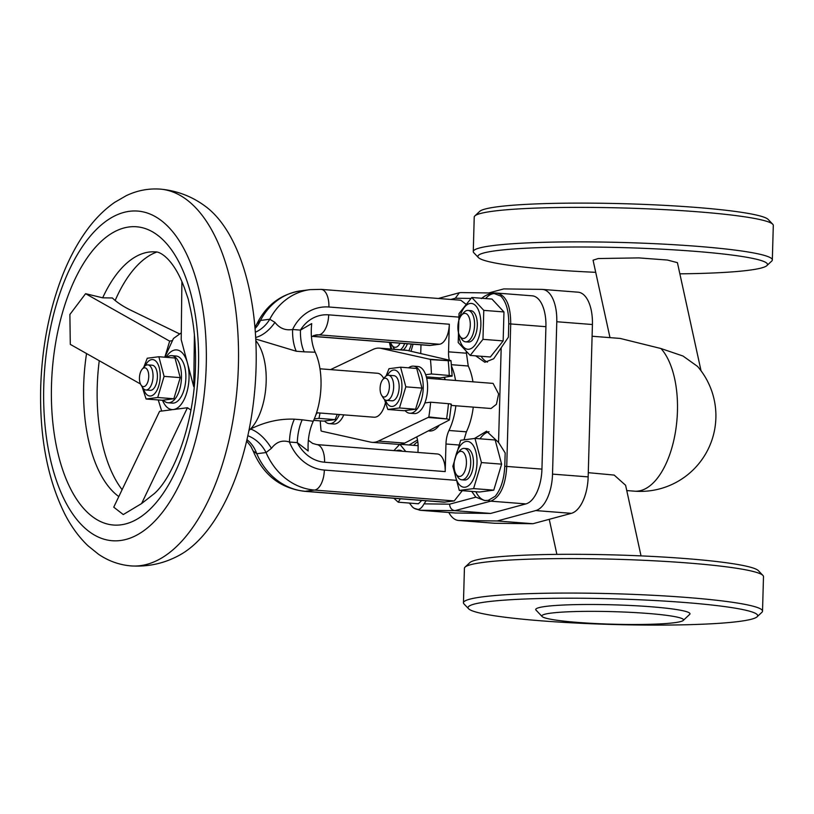 <?xml version="1.0" encoding="UTF-8"?>
<svg xmlns="http://www.w3.org/2000/svg" width="814" height="814" viewBox="0 0 814 814"><rect width="100%" height="100%" fill="white"/><g stroke="black" fill="none" stroke-linecap="round" stroke-linejoin="round"><path stroke-width="1.22" d="M166.85 357.366A23.616 11.518 94.4 0 1 171.693 355.677A23.616 11.518 94.4 0 1 181.471 377.727A23.616 11.518 94.4 0 1 168.04 402.777A23.616 11.518 94.4 0 1 163.329 400.162M168.04 402.777L172.426 403.113A23.616 11.518 -85.6 0 0 185.857 378.072A23.616 11.518 -85.6 0 0 176.089 356.023L171.693 355.677M146.103 399.013L162.24 400.264L173.85 398.758L180.23 377.625L174.99 357.997L158.852 356.746L164.092 376.373L157.713 397.507L146.103 399.013L142.185 386.904M145.207 365.791A18.264 8.903 94.4 0 1 155.108 360.521A18.264 8.903 94.4 0 1 160.195 376.617A18.264 8.903 94.4 0 1 153.297 394.882A18.264 8.903 94.4 0 1 143.427 388.695M142.145 369.21L144.231 366.748A12.597 6.146 94.4 0 1 147.812 364.876A12.597 6.146 94.4 0 1 153.032 376.638A12.597 6.146 94.4 0 1 145.859 389.998A12.597 6.146 94.4 0 1 142.613 387.596L140.924 384.839A9.453 4.609 94.4 0 1 139.459 377.828A9.453 4.609 94.4 0 1 142.145 369.21A9.453 4.609 94.4 0 1 148.738 376.628A9.453 4.609 94.4 0 1 145.828 385.49A9.453 4.609 94.4 0 1 140.924 384.839M147.812 364.876L152.198 365.221A12.597 6.146 94.4 0 1 157.417 376.974A12.597 6.146 94.4 0 1 150.244 390.333L145.859 389.998M460.978 292.592L459.371 292.735L455.331 298.229L450.793 299.45M417.501 439.967L409.167 444.993M417.694 509.432A34.646 16.891 94.4 0 1 412.433 506.98L414.072 508.292L417.979 509.432C420.024 509.34 422.049 507.478 424.053 503.856L426.129 500.773M424.053 503.856L449.572 504.171L475.864 497.151L484.656 500.539L488.349 500.335L495.227 496.265C500.936 489.234 504.11 479.243 504.761 466.29L505.179 452.93L498.544 442.429L486.558 431.186L474.572 438.451M455.718 480.28L324.348 470.065A18.895 9.208 94.4 0 1 314.54 490.079L305.25 491.28A18.895 9.208 94.4 0 1 304.314 491.3L444.006 502.167L454.222 500.936L462.281 490.669M255.84 340.679A50.387 24.562 94.4 0 1 266.178 381.593A50.387 24.562 94.4 0 1 250.519 429.009C265.15 421.845 279.762 418.569 294.363 419.179A33.069 16.117 -85.6 0 0 289.448 442.033C282.397 439.733 276.394 441.839 271.438 448.331L266.056 452.543L256.766 453.744L253.083 450.814C263.034 474.674 280.118 488.176 304.314 491.3M315.181 352.208L304.121 351.841A33.069 16.117 94.4 0 1 300.447 330.108L311.721 323.575C310.531 334.778 311.681 344.322 315.181 352.208A50.387 24.562 94.4 0 1 321.011 385.856A50.387 24.562 94.4 0 1 313.248 421.255C309.289 430.057 307.6 439.977 308.17 450.987L297.303 442.643L289.448 442.033A45.665 39.662 -97.4 0 0 324.348 470.065M304.121 351.841L296.255 351.231L255.759 339.031M380.087 389.133A9.453 4.609 -85.6 0 0 381.562 395.217A9.453 4.609 -85.6 0 0 386.681 395.635A9.453 4.609 -85.6 0 0 389.377 386.07A9.453 4.609 -85.6 0 0 382.784 379.589A9.453 4.609 -85.6 0 0 380.087 389.133M382.784 379.589L384.869 377.126A12.597 6.146 94.4 0 1 388.451 375.254A12.597 6.146 94.4 0 1 393.671 385.775A12.597 6.146 94.4 0 1 386.497 400.376A12.597 6.146 94.4 0 1 383.252 397.965L381.562 395.217M386.497 400.376L391.982 400.803A12.597 6.146 -85.6 0 0 399.155 386.202A12.597 6.146 -85.6 0 0 393.935 375.681L388.451 375.254M387.413 375.356A18.264 8.903 94.4 0 1 397.12 371.194A18.264 8.903 94.4 0 1 401.933 387.077A18.264 8.903 94.4 0 1 395.329 405.118A18.264 8.903 94.4 0 1 385.49 400.122M386.101 375.987L388.97 368.711L400.59 367.206L405.83 386.833L399.45 407.967L387.84 409.473L384.432 399.43M317.277 412.8A18.264 8.903 94.4 0 1 315.985 414.468M320.044 413.013L318.986 418.376L314.316 418.844M387.84 409.473L403.968 410.724L415.588 409.228L421.967 388.095L416.727 368.457L400.59 367.206M313.655 420.37L323.504 421.133L335.124 419.637L337.271 414.357M408.587 367.826A23.616 11.518 94.4 0 1 413.431 366.147A23.616 11.518 94.4 0 1 423.209 388.186A23.616 11.518 94.4 0 1 409.768 413.237A23.616 11.518 94.4 0 1 405.067 410.632M413.431 366.147L417.816 366.483A23.616 11.518 94.4 0 1 425.671 374.725A23.616 11.518 94.4 0 1 427.594 388.532A23.616 11.518 94.4 0 1 424.877 402.94A23.616 11.518 94.4 0 1 414.153 413.583L409.768 413.237M426.678 378.225L493.07 383.394L498.606 393.935L496.438 404.283L491.046 408.506L451.251 405.413M372.09 442.338L398.351 444.373A47.243 23.026 -85.6 0 0 400.702 444.312A47.243 23.026 -85.6 0 0 404.67 443.111L449.338 420.014L447.68 419.007L428.836 416.931A6.298 3.073 94.4 0 1 428.083 417.48L378.408 441.076A47.243 23.026 94.4 0 1 374.44 442.277A47.243 23.026 94.4 0 1 372.09 442.338A47.243 23.026 94.4 0 1 370.502 442.094L321.805 431.237A6.298 3.073 94.4 0 1 321.072 430.871A113.38 55.271 -85.6 0 1 320.289 420.889M339.407 414.519A23.616 11.518 94.4 0 1 329.304 423.646A23.616 11.518 94.4 0 1 324.593 421.031M343.793 414.865A23.616 11.518 94.4 0 1 333.689 423.992L329.304 423.646M316.565 412.749L374.043 417.216A22.049 10.745 -85.6 0 0 385.419 402.808M450.223 360.399C451.516 360.714 451.21 360.836 449.308 360.765C451.21 360.836 451.516 360.714 450.223 360.399L407.254 350.417A47.243 23.026 -85.6 0 0 405.677 350.183L379.416 348.138A47.243 23.026 94.4 0 1 381.003 348.382L429.711 359.239A6.298 3.073 94.4 0 1 430.443 359.605L449.308 360.765L429.711 359.239M438.115 379.121L440.303 377.94L452.146 376.027L451.007 360.683M429.029 430.972L429.517 431.003A31.492 15.354 -85.6 0 0 431.084 430.962A31.492 15.354 -85.6 0 0 438.471 426.322A31.492 15.354 -85.6 0 0 438.848 425.864L438.471 426.322M445.024 379.66A31.492 15.354 -85.6 0 0 444.139 377.36M445.35 379.68A29.915 14.581 -85.6 0 0 444.322 377.34M400.346 498.768L398.239 502.197L418.427 503.774L421.703 500.427M396.418 450.783A22.985 11.203 94.4 0 1 398.27 450.234A22.985 11.203 94.4 0 1 402.279 451.231M399.939 444.383L405.759 451.505M461.477 315.232L463.573 312.779A15.751 7.672 94.4 0 1 466.473 310.643A15.751 7.672 94.4 0 1 468.05 310.429A15.751 7.672 94.4 0 1 474.572 325.122A15.751 7.672 94.4 0 1 467.195 341.626A15.751 7.672 94.4 0 1 465.608 341.829A15.751 7.672 94.4 0 1 461.548 338.828L459.859 336.07A12.597 6.146 -85.6 0 0 464.377 338.309A12.597 6.146 -85.6 0 0 470.278 323.83A12.597 6.146 -85.6 0 0 463.797 313.522A12.597 6.146 -85.6 0 0 461.477 315.232A12.597 6.146 -85.6 0 0 459.859 336.07M465.608 341.829L468.355 342.043A15.751 7.672 -85.6 0 0 469.932 341.839A15.751 7.672 -85.6 0 0 477.309 325.335A15.751 7.672 -85.6 0 0 470.797 310.643L468.05 310.429M459.371 318.966A22.985 11.203 94.4 0 1 470.207 303.459A22.985 11.203 94.4 0 1 480.871 324.888A22.985 11.203 94.4 0 1 468.935 349.237A22.985 11.203 94.4 0 1 458.353 332.061M459.025 313.573L471.805 297.486L491.982 299.064L503.958 311.945L503.154 340.903L490.364 356.99L470.187 355.423L458.211 342.541L459.025 313.573M457.631 453.205L459.717 450.742A15.751 7.672 94.4 0 1 464.194 448.402A15.751 7.672 94.4 0 1 470.716 461.497A15.751 7.672 94.4 0 1 461.752 479.802A15.751 7.672 94.4 0 1 457.692 476.801L456.003 474.043A12.597 6.146 -85.6 0 0 462.84 474.582A12.597 6.146 -85.6 0 0 466.432 461.803A12.597 6.146 -85.6 0 0 457.631 453.205A12.597 6.146 -85.6 0 0 454.039 465.974A12.597 6.146 -85.6 0 0 456.003 474.043M461.752 479.802L464.499 480.016A15.751 7.672 -85.6 0 0 473.463 461.711A15.751 7.672 -85.6 0 0 466.941 448.616L464.194 448.402M501.617 464.153L495.166 439.987L474.989 438.42L481.44 462.576L501.617 464.153L493.772 490.16L479.477 492.012L459.289 490.435L452.849 466.28L460.693 440.262L474.989 438.42M455.514 456.939A22.985 11.203 94.4 0 1 468.538 441.575A22.985 11.203 94.4 0 1 477.014 462.861A22.985 11.203 94.4 0 1 466.137 486.965A22.985 11.203 94.4 0 1 454.497 470.034M404.67 343.549A15.751 7.672 94.4 0 1 400.396 349.776M394.81 349.338A15.751 7.672 94.4 0 1 393.457 347.629L391.768 344.882A12.597 6.146 -85.6 0 0 400.05 343.193M403.144 349.979A15.751 7.672 -85.6 0 0 407.407 343.762M390.689 342.46A12.597 6.146 -85.6 0 0 391.768 344.882M411.304 344.068A22.985 11.203 94.4 0 1 408.791 350.763M391.738 349.094A22.985 11.203 94.4 0 1 390.405 342.44M390.903 349.033L389.418 342.368M413.044 344.2L411.029 351.261M130.901 565.893C148.016 566.992 164.021 563.522 178.917 555.484A183.079 89.245 -85.6 0 0 256.074 367.47A183.079 89.245 -85.6 0 0 206.034 206.817C192.552 196.581 177.269 190.68 160.205 189.113C148.443 188.309 137.139 190.486 126.292 195.655L114.672 202.36C104.294 209.585 94.943 218.966 86.61 230.504C77.422 243.203 69.495 257.926 62.82 274.684C49.359 309.025 41.982 346.581 40.7 387.352C39.51 436.721 47.466 478.805 64.601 513.624C71.042 526.312 78.836 537.026 87.973 545.767L98.413 554.192C108.333 560.968 119.159 564.875 130.901 565.893A188.96 92.114 -85.6 0 0 238.4 365.496A188.96 92.114 -85.6 0 0 160.205 189.113M179.497 333.852L130.922 310.276A50.387 18.02 -163.2 0 1 112.393 297.975L102.676 297.812A125.977 61.406 -85.6 0 1 155.321 251.913C160.124 251.323 174.125 259.371 184.717 288.767L188.258 299.176L190.486 309.239C194.332 327.075 195.981 346.438 195.452 367.338C194.241 424.674 173.321 476.77 154.487 493.457L141.585 503.571L187.434 407.733L190.934 410.032M171.734 409.757L159.575 411.335L113.736 507.183L123.27 514.56L141.585 503.571M99.257 360.724A129.039 62.902 -85.6 0 0 97.222 386.874A129.039 62.902 -85.6 0 0 122.11 489.662M162.495 400.244A29.915 14.581 -85.6 0 0 173.504 409.534L175.285 409.3M181.288 332.834L173.443 338.492L164.866 357.214M188.441 366.778L186.681 360.195M609.991 337.637L593.07 260.205L598.168 258.547L638.848 257.896L667.388 260.042L677.421 262.657L701.058 370.838M474.857 215.913L479.69 211.386A144.872 12.831 1.6 0 1 695.085 207.346A144.872 12.831 1.6 0 1 768.172 219.444L772.74 224.237A149.593 13.248 -178.4 0 0 697.272 211.752A149.593 13.248 -178.4 0 0 474.857 215.913A149.593 13.248 -178.4 0 0 474.226 217.084L473.27 251.577A149.593 13.248 1.6 0 1 696.306 246.245A149.593 13.248 1.6 0 1 772.333 259.931A149.593 13.248 1.6 0 1 771.713 261.091L766.88 265.618A144.872 12.831 -178.4 0 0 693.854 251.241A144.872 12.831 -178.4 0 0 544.312 247.487A144.872 12.831 -178.4 0 0 478.398 257.56A144.872 12.831 -178.4 0 0 551.485 269.658A144.872 12.831 -178.4 0 0 595.716 272.324M478.398 257.56L473.829 252.767A149.593 13.248 1.6 0 1 473.27 251.577M465.048 567.114L469.882 562.586A144.872 12.831 1.6 0 1 685.266 558.546A144.872 12.831 1.6 0 1 758.353 570.645L762.932 575.437A149.593 13.248 -178.4 0 0 687.464 562.952A149.593 13.248 -178.4 0 0 465.048 567.114A149.593 13.248 -178.4 0 0 464.418 568.284L463.461 602.777A149.593 13.248 1.6 0 1 686.497 597.445A149.593 13.248 1.6 0 1 762.525 611.131A149.593 13.248 1.6 0 1 761.904 612.291L757.071 616.819A144.872 12.831 -178.4 0 0 684.045 602.441A144.872 12.831 -178.4 0 0 534.503 598.687A144.872 12.831 -178.4 0 0 468.589 608.76A144.872 12.831 -178.4 0 0 541.676 620.858A144.872 12.831 -178.4 0 0 757.071 616.819M468.589 608.76L464.021 603.968A149.593 13.248 1.6 0 1 463.461 602.777M762.525 611.131L763.491 576.638A149.593 13.248 -178.4 0 0 762.932 575.437M647.506 613.42A70.859 6.278 1.6 0 1 683.221 620.451A70.859 6.278 1.6 0 1 577.869 622.425A70.859 6.278 1.6 0 1 542.114 616.513A70.859 6.278 1.6 0 1 574.358 611.579A70.859 6.278 1.6 0 1 647.506 613.42M542.114 616.513L536.019 610.113A77.157 6.838 1.6 0 1 571.123 604.741A77.157 6.838 1.6 0 1 650.773 606.745A77.157 6.838 1.6 0 1 689.662 614.407L683.221 620.451M641.035 555.881L625.61 485.286L614.173 475.081L588.288 472.68M660.978 348.534A75.58 36.844 -85.6 0 1 677.452 411.009A75.58 36.844 -85.6 0 1 638.207 491.066A75.58 36.844 -85.6 0 1 634.452 491.168A75.58 75.58 0 0 0 697.527 366.412L682.987 356.023L660.978 348.534L620.146 338.431L592.093 336.243M772.333 259.931L773.3 225.437A149.593 13.248 -178.4 0 0 772.74 224.237M679.863 273.83A144.872 12.831 -178.4 0 0 766.88 265.618M448.829 512.505A34.646 16.891 -85.6 0 0 458.536 520.461A34.646 16.891 -85.6 0 0 459.076 520.482L494.719 523.26L532.895 523.728L571.367 513.339L535.734 510.571A34.646 16.891 -85.6 0 0 552.523 474.114L556.786 321.744A34.646 16.891 -85.6 0 0 542.45 289.408A34.646 16.891 -85.6 0 0 541.91 289.387L503.734 288.919L488.807 292.948M532.895 523.728L497.252 520.96L535.734 510.571M459.076 520.482L497.252 520.96M552.523 474.114L588.166 476.882L592.419 324.521L556.786 321.744M542.45 289.408L578.082 292.185A34.646 16.891 94.4 0 1 592.419 324.521M588.166 476.882A34.646 16.891 94.4 0 1 571.367 513.339M494.719 523.26A34.646 16.891 94.4 0 1 494.179 523.229L458.536 520.461M156.634 252.086A129.039 62.902 -85.6 0 0 115.171 300.488M102.676 297.812L85.582 293.691L69.882 314.489L70.289 344.373L140.486 383.994M194.393 334.758L193.763 386.742L187.485 363.197A29.915 14.581 -85.6 0 1 189.041 377.838A29.915 14.581 -85.6 0 1 173.504 409.534L187.434 407.733M166.025 357.305A29.915 14.581 -85.6 0 1 187.485 363.197L181.207 339.662L181.909 281.583M85.582 293.691L169.668 341.147L164.825 357.204M169.668 341.147L172.395 340.527M481.44 462.576L473.585 488.593L493.772 490.16M473.585 488.593L459.289 490.435M471.805 297.486L483.781 310.368L482.967 339.336L503.154 340.903M482.967 339.336L470.187 355.423M483.781 310.368L503.958 311.945M400.6 444.322L418.121 445.685M393.925 450.59L399.013 445.105M398.239 502.197L393.884 498.27M383.72 378.479A22.049 10.745 -85.6 0 0 377.462 373.26L319.983 368.793M428.836 416.931A113.38 55.271 -85.6 0 0 430.637 402.197L424.877 402.94M451.485 376.261C452.808 376.007 452.065 375.742 449.247 375.478L431.42 373.972L425.671 374.725M431.42 373.972A113.38 55.271 -85.6 0 0 430.443 359.605M330.545 369.607L373.097 349.399A47.243 23.026 94.4 0 1 379.416 348.138M450.691 404.487C452.024 404.232 451.271 403.968 448.453 403.693L430.637 402.197M318.986 418.376L335.124 419.637M399.45 407.967L415.588 409.228M405.83 386.833L421.967 388.095M294.363 419.179L302.218 419.79A33.069 16.117 -85.6 0 0 297.303 442.643A37.79 32.825 -97.4 0 0 324.572 462.22L445.197 471.601A18.895 9.208 94.4 0 0 437.372 453.968L316.748 444.586A18.895 9.208 94.4 0 1 324.572 462.22M302.218 419.79L313.248 421.255M248.901 430.565A50.387 24.562 94.4 0 0 250.519 429.009A33.069 17.806 -120.1 0 1 271.438 448.331M247.812 435.704A33.069 29.151 -113.5 0 1 266.056 452.543A64.56 56.085 -97.4 0 0 314.54 490.079L454.222 500.936M246.927 439.641A33.069 27.747 -83.4 0 1 256.766 453.744A64.56 56.085 -97.4 0 0 305.25 491.28L444.943 502.136M254.945 327.177L256.939 323.809L260.49 320.441L269.77 319.241L274.959 322.385C279.568 328.327 285.439 330.698 292.592 329.497L300.447 330.108A37.79 32.825 82.6 0 1 328.683 314.845L449.308 324.226L448.545 351.831A18.895 9.208 -85.6 0 0 449.297 360.175M255.057 328.5A33.069 27.035 71.9 0 0 260.49 320.441A64.56 56.085 82.6 0 1 300.783 290.842L310.063 289.642A64.56 56.085 82.6 0 0 269.77 319.241A33.069 29.864 97.1 0 1 255.342 332.244M255.677 337.454A33.069 20.116 117 0 0 274.959 322.385M296.255 351.231A33.069 16.117 94.4 0 1 292.592 329.497A45.665 39.662 82.6 0 1 328.907 307A18.895 9.208 -85.6 0 0 321.082 289.367L460.775 300.224L465.679 304.019M311.966 336.345L429.273 345.462A18.895 9.208 -85.6 0 0 430.219 345.441L439.499 344.241A18.895 9.208 -85.6 0 0 449.308 324.226M409.422 503.072L412.433 506.98M413.644 445.339A34.646 16.891 94.4 0 1 417.806 441.778M475.712 355.85L484.859 362.281L493.691 358.771L508.404 337.149L508.74 323.789C508.821 310.958 506.186 301.719 500.824 296.072L494.118 293.528C489.641 293.437 485.409 295.116 481.41 298.596M487.484 362.108A34.646 16.891 94.4 0 1 481.105 356.267M485.592 298.565A34.646 16.891 94.4 0 1 495.014 293.579M494.739 293.559L494.118 293.528A6.298 5.444 90.8 0 1 496.265 293.05L460.663 292.572M485.49 500.579A34.646 16.891 94.4 0 1 475.864 491.727M479.985 438.807A34.646 16.891 94.4 0 1 489.041 431.725M471.693 491.402L475.864 497.151M449.572 504.171C449.888 507.905 451.658 510.073 454.884 510.663L419.902 510.256L455.046 512.983A33.069 16.117 94.4 0 0 455.555 513.003L490.598 513.441L525.915 503.907L490.75 501.17L454.884 510.663L490.598 513.441M496.56 293.071A6.298 5.444 90.8 0 0 496.265 293.05L496.56 293.071C505.972 294.861 510.693 305.158 510.714 323.952L506.735 466.371C505.636 485.459 500.305 497.059 490.75 501.17A6.298 5.362 -104.5 0 1 488.349 500.335M498.544 442.429L501.19 347.761M470.848 298.433L455.331 298.229M455.86 405.769A47.243 23.026 94.4 0 1 448.982 430.484A18.895 9.208 -85.6 0 0 445.97 443.996L445.197 471.601M464.051 439.682L466.402 431.837A47.243 23.026 -85.6 0 0 473.27 407.122M451.556 366.239A47.243 23.026 94.4 0 1 455.535 380.474M420.736 353.479L420.98 344.821M417.979 452.452L418.111 447.598A18.895 9.208 -85.6 0 0 416.788 437.199M472.954 381.827A47.243 23.026 -85.6 0 0 468.243 366.005L466.239 351.882M504.761 466.29L541.941 469.108A33.069 16.117 94.4 0 1 525.915 503.907M497.089 293.091L532.234 295.828A33.069 16.117 94.4 0 1 545.919 326.689L510.714 323.952A6.298 0.621 -177.4 0 0 508.74 323.789M541.941 469.108L545.919 326.689M143.773 367.297L147.242 358.241L158.852 356.746M157.713 397.507L173.85 398.758M164.092 376.373L180.23 377.625M43.753 386.416A165.344 80.596 -85.6 0 0 120.391 540.527A165.344 80.596 -85.6 0 0 206.237 365.394A165.344 80.596 -85.6 0 0 129.589 211.284A165.344 80.596 -85.6 0 0 43.753 386.416M51.486 385.409A149.593 72.924 -85.6 0 0 120.828 524.847A149.593 72.924 -85.6 0 0 198.494 366.392A149.593 72.924 -85.6 0 0 129.151 226.953A149.593 72.924 -85.6 0 0 51.486 385.409M86.549 353.551A125.977 61.406 -85.6 0 0 83.659 385.51A125.977 61.406 -85.6 0 0 118.803 496.581M404.67 443.111L378.408 441.076M447.68 419.007L428.083 417.48M446.581 418.844A112.271 54.731 -85.6 0 0 448.453 403.693M440.303 377.94L426.333 376.851M449.247 375.478A112.271 54.731 -85.6 0 0 448.209 360.704M407.254 350.417L381.003 348.382M313.573 335.541L318.874 334.859L439.499 344.241M312.108 336.253L430.219 345.441M311.447 336.681L315.924 334.93A18.895 16.412 82.6 0 1 318.874 334.859A18.895 9.208 -85.6 0 0 328.683 314.845M417.979 509.432A6.298 5.556 90.6 0 0 420.4 510.276L455.555 513.003M458.73 444.993L445.97 443.996M466.402 431.837L448.982 430.484M468.243 366.005L451.424 364.692M466.168 353.195L448.545 351.831M458.547 317.084L328.907 307M158.252 399.959L161.691 411.06M634.452 491.168L626.76 490.567M556.888 554.375L549.236 519.322M451.363 404.253L449.338 420.014M246.611 440.974L250.916 446.398L253.083 450.814M308.343 440.242L312.586 443.396L316.748 444.586M414.072 508.292L419.902 510.246M403.398 444.546L403.418 443.64M459.371 292.735L438.319 298.484M256.939 323.809C266.31 305.087 280.922 294.098 300.783 290.842M310.063 289.642L321.082 289.367"/></g></svg>
